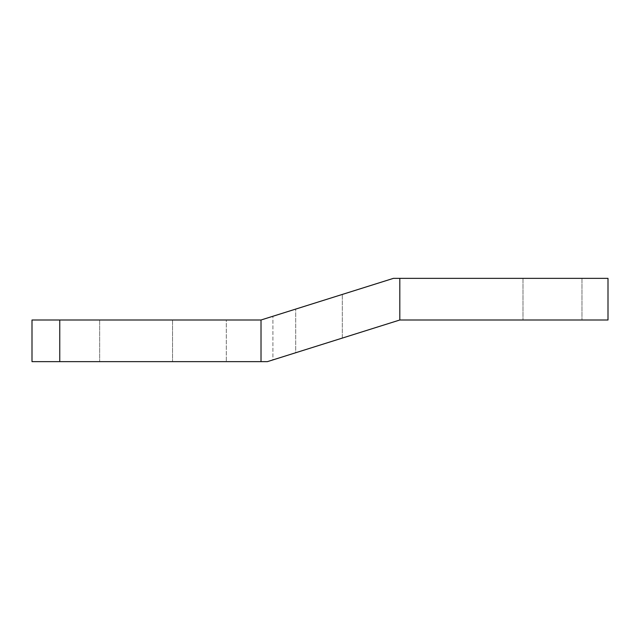<?xml version="1.0" encoding="UTF-8"?>
<svg xmlns="http://www.w3.org/2000/svg" width="640" height="640" viewBox="0 0 640 640"><rect width="100%" height="100%" fill="white"/><g stroke="black" fill="none" stroke-linecap="round" stroke-linejoin="round"><path stroke-width="0.48" stroke-dasharray="3.2 2.4" d="M552.48 278.36L522.984 278.36L552.48 278.36M552.48 320L522.984 320L552.48 320M261.016 361.64L59.76 361.64L59.76 320L59.76 361.64L267.408 361.64L399.808 320L608 320L608 278.36L608 320L399.808 320L295.712 352.736L295.712 309.088L295.712 352.736L399.808 320L267.408 361.64L295.712 352.736L267.408 361.64L59.76 361.64L59.76 320L59.76 361.64L59.76 320L59.76 361.64L32 361.64L32 320L32 361.64L267.408 361.64L399.808 320L608 320L608 278.36L608 320L608 278.36L608 320L399.808 320L608 320L399.808 320L267.408 361.64L32 361.64L32 320L32 361.64L32 320L32 361.64L267.408 361.64L32 361.64L32 320L261.016 320L59.76 320L261.016 320L393.416 278.36L261.016 320L393.416 278.36L261.016 320L59.76 320L226.312 320L226.312 361.64L226.312 320L32 320L261.016 320L261.016 361.64L267.408 361.64L272.92 359.904L272.92 316.256L393.416 278.36L608 278.36L393.416 278.36L608 278.36L393.416 278.36L608 278.36L393.416 278.36L272.92 316.256L272.92 359.904L342.32 338.08L342.32 294.432L342.32 338.08L399.808 320L399.808 278.36M136.096 320L99.664 320L136.096 320M136.096 361.64L99.664 361.64L136.096 361.64M59.76 361.64L59.76 320M399.808 320L608 320L608 278.36L393.416 278.36L261.016 320M522.984 278.36L522.984 320L522.984 278.36M581.976 278.36L581.976 320L581.976 278.36M99.664 320L99.664 361.64L99.664 320M172.528 320L172.528 361.64L172.528 320"/><path stroke-width="0.96" d="M59.76 361.64L32 361.64L32 320L59.76 320L59.76 361.64L261.016 361.64L261.016 320L59.76 320M261.016 320L393.416 278.36L399.808 278.36L399.808 320L267.408 361.64L261.016 361.64M399.808 320L608 320L608 278.36L399.808 278.36"/></g></svg>

